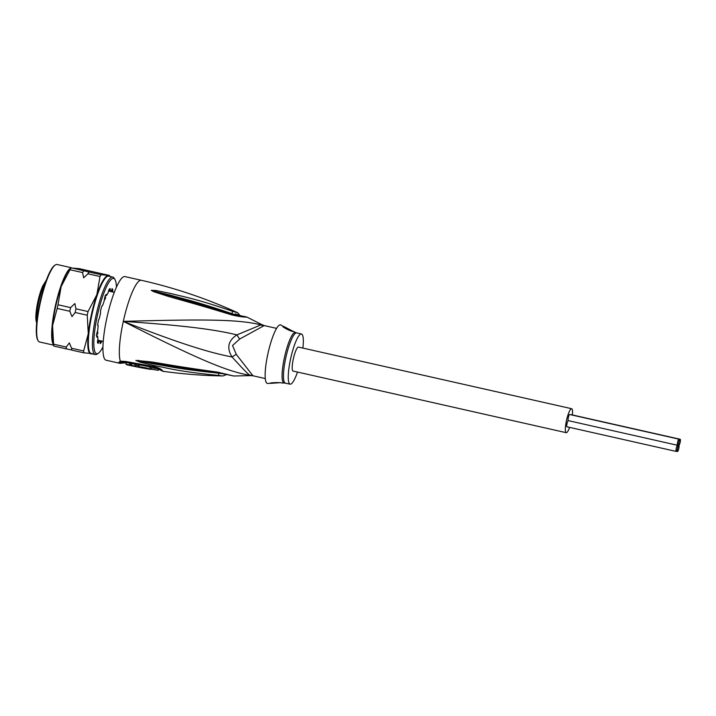 <?xml version="1.0" encoding="UTF-8"?>
<svg xmlns="http://www.w3.org/2000/svg" width="716" height="716" viewBox="0 0 716 716"><rect width="100%" height="100%" fill="white"/><g stroke="black" fill="none" stroke-linecap="round" stroke-linejoin="round"><path stroke-width="1.07" d="M678.831 445.406A3.141 0.626 102.7 0 0 680.128 442.434A3.141 0.626 102.7 0 0 680.2 439.266A3.141 0.626 102.7 0 0 680.182 439.266A3.141 0.626 102.7 0 0 678.875 442.282A3.141 0.626 102.7 0 0 678.813 445.397A3.141 0.626 102.7 0 0 678.831 445.406A3.141 0.626 102.7 0 0 677.533 448.422A3.141 0.626 102.7 0 0 677.47 451.536A3.141 0.626 102.7 0 0 678.777 448.565A3.141 0.626 102.7 0 0 678.849 445.406A3.141 0.626 102.7 0 0 678.831 445.406L677.792 445.173M678.875 442.282A3.141 0.626 102.7 0 0 678.938 439.159A3.141 0.626 102.7 0 0 678.92 439.159A3.141 0.626 102.7 0 0 677.631 442.13A3.141 0.626 102.7 0 0 677.56 445.289A3.141 0.626 102.7 0 0 677.578 445.298A3.141 0.626 102.7 0 0 678.875 442.282M566.965 426.781A3.141 0.626 -77.3 0 1 566.947 426.781A3.141 0.626 -77.3 0 1 567.018 423.639A3.141 0.626 -77.3 0 1 568.307 420.641A3.141 0.626 -77.3 0 1 568.298 420.641A3.141 0.626 -77.3 0 1 568.37 417.482A3.141 0.626 -77.3 0 1 569.668 414.51A3.141 0.626 -77.3 0 1 569.676 414.51A3.141 0.626 -77.3 0 1 569.694 414.519M677.47 451.536A3.141 0.626 102.7 0 0 677.488 451.536L676.441 451.304M676.226 451.438A3.141 0.626 102.7 0 0 677.533 448.422A3.141 0.626 102.7 0 0 677.587 445.298A3.141 0.626 102.7 0 0 677.578 445.298A3.141 0.626 102.7 0 0 676.28 448.27A3.141 0.626 102.7 0 0 676.208 451.429A3.141 0.626 102.7 0 0 676.226 451.438L566.947 426.781M293.157 371.067A12.288 2.452 -77.3 0 1 293.086 371.058A12.288 2.452 -77.3 0 1 293.372 358.698A12.288 2.452 -77.3 0 1 298.429 347.072A12.288 2.452 -77.3 0 1 298.5 347.09A12.288 2.452 -77.3 0 1 298.563 347.108M572.388 414.94A12.288 2.452 102.7 0 0 571.645 408.711A12.288 2.452 102.7 0 0 571.583 408.702A12.288 2.452 102.7 0 0 566.517 420.328A12.288 2.452 102.7 0 0 566.24 432.688A12.288 2.452 102.7 0 0 566.302 432.697A12.288 2.452 102.7 0 0 569.587 427.371M104.384 300.156L105.664 297.775L104.903 295.896M105.118 299.028A25.15 5.012 -77.3 0 1 105.386 298.393A25.15 5.012 -77.3 0 1 105.664 297.775L105.118 299.028M97.752 333.745A25.15 5.012 -77.3 0 1 97.77 332.457L97.752 333.745L96.302 335.025M97.77 332.457L97.573 331.177M249.875 375.256A11.429 11.116 134.4 0 1 252.739 375.524A25.713 5.128 102.7 0 0 253.312 375.846A25.713 5.128 102.7 0 0 253.348 375.855L250.734 375.614A26.089 5.2 -77.3 0 1 250.493 375.596A26.089 5.2 -77.3 0 1 249.875 375.256C226.551 371.586 194.466 357.391 123.313 321.368C177.962 342.919 209.188 352.666 232.047 356.971C242.026 367.997 247.969 374.092 249.875 375.256M263.658 325.87A25.713 5.128 102.7 0 1 264.49 325.655A25.713 5.128 102.7 0 1 264.562 325.664A25.713 5.128 102.7 0 1 264.634 325.673L262.199 324.787A26.089 5.2 -77.3 0 0 261.877 324.67A26.089 5.2 -77.3 0 0 260.955 324.885L236.906 334.891C214.326 329.324 181.81 325.297 123.313 321.368C202.852 319.202 238.106 319.139 260.955 324.885A11.429 11.026 -119.3 0 0 263.658 325.87L239.636 339.071L232.539 345.524L236.271 354.357L252.739 375.524M122.633 361.598L122.526 361.652A5.719 4.403 83.4 0 1 120.324 361.186A42.862 8.538 -77.3 0 1 123.313 321.368A42.862 8.538 -77.3 0 1 141.106 280.251A42.862 8.538 102.7 0 1 141.338 280.287L124.951 276.591A42.862 8.538 102.7 0 0 124.718 276.555A42.862 8.538 -77.3 0 0 107.051 317.09A42.862 8.538 -77.3 0 0 106.084 360.211L120.055 363.361A42.862 8.538 -77.3 0 1 118.758 362.412L120.324 361.186L125.569 361.464L153.009 366.404C157.762 367.451 160.84 368.776 162.246 370.378A41.089 8.189 102.7 0 0 163.669 371.38C183.359 374.092 203.129 375.614 222.98 375.945L226.963 374.432M118.758 362.412A5.719 5.513 -36.2 0 0 122.329 362.063A2.855 2.757 -36.1 0 1 124.101 361.884L124.128 361.67M120.055 363.361L124.915 362.797A41.716 8.315 102.7 0 1 123.886 363.021A41.716 8.315 102.7 0 1 123.814 363.021A41.716 8.315 102.7 0 1 122.329 362.063L123.277 361.473M220.394 375.587L218.398 375.417C176.959 371.416 165.611 367.514 155.265 365.804L140.22 362.207L135.879 360.425L150.584 361.849C160.456 363.155 172.1 365.849 217.369 372.096L233.702 375.998L250.734 375.614M222.229 373.492C229.451 374.701 228.306 374.602 218.801 373.197C177.264 368.955 165.799 365.688 155.444 364.211L136.174 360.488A5.719 4.582 54.2 0 1 135.924 360.363M218.398 375.417L219.033 372.597M140.22 362.207L140.408 361.437M135.879 360.425A5.719 4.914 14.3 0 0 136.13 360.497L140.399 361.437M138.448 360.264A5.719 1.844 94.9 0 0 138.707 360.819L176.879 367.066L219.042 372.902L233.702 375.998M217.369 372.096L217.252 372.705M219.168 372.32L219.042 372.902M237.631 315.416C243.01 316.866 246.053 317.403 246.769 317.027C243.78 317.242 238.786 316.544 231.787 314.915L230.06 314.369C189.122 301.928 176.512 298.966 166.81 295.923L153.537 291.627L151.291 290.32L155.99 290.49L171.312 293.623C181.739 296.451 194.475 298.142 232.503 311.263C237.327 312.785 237.989 312.847 234.499 311.433M240.898 316.427L239.923 315.488C238.24 313.152 237.202 312.104 236.835 312.373L236.835 312.373C206.119 298.42 174.283 287.734 141.338 280.287M231.787 314.915L231.939 314.199L230.239 313.626L198.923 303.969L154.021 291.188L170.784 295.243C181.103 298.33 193.696 300.639 231.895 313.644C237.363 315.344 244.765 316.749 235.322 313.93M230.06 314.369L230.239 313.626M153.537 291.627A5.719 1.808 -69.1 0 1 154.021 291.188L151.586 290.392A5.719 4.439 -26.8 0 0 151.3 290.41M151.291 290.32A5.719 4.752 10.7 0 1 151.541 290.365L155.82 291.322L155.99 290.49M232.503 311.263L231.832 314.378M240.137 315.863L242.778 316.311M236.271 354.357A11.429 1.208 147.3 0 0 232.047 356.971C226.471 347.994 228.091 340.637 236.906 334.891A11.429 0.77 -122.7 0 0 239.636 339.071M283.831 326.505L293.274 331.418C292.056 332.161 281.021 326.451 282.963 326.165L280.833 324.975A30 5.979 -77.3 0 0 267.927 353.632A30 5.979 102.7 0 0 267.641 383.436L270.281 383.311M297.48 372.051A25.713 5.128 102.7 0 1 290.132 384.161A25.713 5.128 102.7 0 1 290.642 358.635A25.713 5.128 -77.3 0 1 301.454 333.987A25.713 5.128 -77.3 0 1 302.886 348.074M270.388 383.355C269.118 382.523 281.737 382.335 281.925 383.024L282.041 383.024M279.562 382.72L270.567 383.355M292.62 331.311L290.866 330.873M131.529 364.095L130.733 363.871A41.072 8.18 102.7 0 1 129.999 363.227L126.329 362.448L125.953 364.149A42.835 8.538 102.7 0 0 126.696 364.775L137.875 367.129A42.611 8.494 -77.3 0 1 137.714 367.084L136.067 366.762A42.665 8.502 -77.3 0 1 135.011 366.01L131.27 365.267A42.754 8.52 102.7 0 0 132.335 366.019L130.366 365.554A42.79 8.529 -77.3 0 1 129.623 364.927L125.953 364.149M139.074 365.608L138.251 365.455A40.893 8.153 102.7 0 1 138.09 365.411L136.434 365.088A40.946 8.162 102.7 0 1 135.387 364.31L131.646 363.567L131.27 365.267M157.601 368.096A39.783 7.93 102.7 0 0 158.889 368.964L150.709 367.684A40.329 8.037 102.7 0 1 150.181 367.496C149.223 366.332 136.908 364.158 138.591 365.437M158.326 368.883L158.021 370.288L151.201 369.205M159.328 369.125L159.238 369.537A41.617 8.297 -77.3 0 1 158.021 370.288M151.506 367.809L151.183 369.295A42.047 8.377 -77.3 0 1 150.333 369.358A42.047 8.377 -77.3 0 1 149.805 369.179C148.821 368.051 136.586 365.894 138.224 367.111A42.584 8.485 102.7 0 0 138.707 367.281L142.851 368.051A42.423 8.458 -77.3 0 1 142.35 367.881L142.323 367.854M138.492 365.321L138.224 367.111M143.549 367.952L143.504 368.167A42.387 8.449 102.7 0 0 143.683 368.203L150.333 369.358M142.359 367.836L145.661 368.471A42.271 8.422 102.7 0 0 145.983 368.606L143.504 368.167M143.522 368.051A42.423 8.458 -77.3 0 1 142.851 368.051M129.999 363.227L129.623 364.927M135.387 364.31L135.011 366.01M136.434 365.088L136.067 366.762M138.09 365.411L137.714 367.084M71.797 350.035L66.463 348.916A45.144 8.995 -77.3 0 1 66.212 347.027L69.362 342.901L71.564 348.236A45.144 8.995 -77.3 0 0 71.815 350.124L83.897 352.845L92.283 353.561M83.897 352.845A45.144 8.995 102.7 0 1 83.647 350.956L88.283 333.728L87.236 315.21A45.144 8.995 102.7 0 1 88.041 311.55L96.866 294.67L100.016 276.51A45.144 8.995 102.7 0 1 101.072 274.738L109.459 275.445L79.413 268.67L71.027 267.954A45.144 8.995 102.7 0 0 69.971 269.735L61.146 286.606A40.007 7.974 102.7 0 0 52.554 325.664L57.191 308.435A45.144 8.995 102.7 0 1 57.996 304.765L61.146 286.606A40.007 7.974 102.7 0 1 69.291 269.583L70.893 267.721L88.99 272.008A45.144 8.995 -77.3 0 0 87.934 273.789L83.674 277.817L82.582 272.581L69.971 269.735M69.801 311.281A45.144 8.995 -77.3 0 1 70.607 307.611L74.867 303.575L75.959 308.82A45.144 8.995 102.7 0 0 75.153 312.489L72.003 316.615L69.801 311.281L57.191 308.435M71.063 267.65L57.065 264.49A39.72 7.912 -77.3 0 0 56.841 264.464A39.72 7.912 102.7 0 0 56.117 264.544A39.72 7.912 102.7 0 0 55.311 264.947A39.72 7.912 102.7 0 0 40.597 301.499A39.72 7.912 102.7 0 0 38.19 340.816A39.72 7.912 102.7 0 0 39.129 341.809A39.72 7.912 102.7 0 0 39.577 341.98L53.485 345.121M38.19 340.816L37.787 340.154A39.147 7.804 -77.3 0 1 40.168 301.4A39.147 7.804 -77.3 0 1 54.658 265.376L55.311 264.947M112.788 277.065L108.725 276.152A39.72 7.912 -77.3 0 0 108.51 276.116A39.72 7.912 102.7 0 0 107.785 276.206A39.72 7.912 102.7 0 0 91.782 315.38A39.72 7.912 102.7 0 0 91.245 353.641L95.3 354.554A39.72 7.912 102.7 0 1 95.837 316.293A39.72 7.912 102.7 0 1 111.839 277.119A39.72 7.912 102.7 0 1 112.564 277.029A39.72 7.912 -77.3 0 1 112.788 277.065A39.72 7.912 -77.3 0 1 114.175 278.229L114.972 279.553A38.575 7.688 102.7 0 0 113.414 278.39A38.575 7.688 102.7 0 0 112.707 278.479A38.575 7.688 102.7 0 0 97.054 317.045A38.575 7.688 102.7 0 0 96.857 353.722A38.575 7.688 102.7 0 0 97.555 353.632A38.575 7.688 102.7 0 0 98.343 353.248A38.575 7.688 102.7 0 0 102.943 346.974M98.343 353.248L97.054 354.098A39.72 7.912 -77.3 0 1 96.239 354.501A39.72 7.912 -77.3 0 1 95.514 354.59A39.72 7.912 102.7 0 1 95.3 354.554M116.431 287.188A38.575 7.688 102.7 0 0 114.972 279.553M106.38 294.41L106.648 295.341A25.713 5.128 102.7 0 1 108.009 293.041L108.939 289.676A28.577 5.692 102.7 0 1 110.183 288.494L110.246 289.094L109.611 288.951M112.502 291.94L112.859 290.007A28.577 5.692 102.7 0 0 112.17 288.664L111.132 291.108A25.713 5.128 102.7 0 0 110.792 290.973A25.713 5.128 102.7 0 0 110.139 291.018L110.246 289.094M106.156 294.365A28.577 5.692 102.7 0 0 104.688 297.758L104.133 301.141A25.713 5.128 102.7 0 0 102.746 305.222L101.86 306.045A28.577 5.692 102.7 0 0 100.562 310.744L100.526 313.241A25.713 5.128 102.7 0 0 99.479 317.994L98.432 320.41A28.577 5.692 102.7 0 0 97.653 325.154L98.155 326.102A25.713 5.128 102.7 0 0 97.734 330.255L96.803 333.611A28.577 5.692 102.7 0 0 96.758 337.12L97.653 336.26A25.713 5.128 102.7 0 0 97.976 338.713L97.412 342.105A28.577 5.692 102.7 0 0 98.101 343.447L99.148 341.013A25.713 5.128 102.7 0 0 99.479 341.138A25.713 5.128 102.7 0 0 100.124 341.093L100.088 343.617A28.577 5.692 102.7 0 0 101.332 342.436L101.726 341.067M53.7 345.909L53.852 346.07A45.144 8.995 102.7 0 1 53.602 344.181L52.554 325.664A40.007 7.974 102.7 0 0 52.814 342.633L53.7 345.909M66.463 348.916L53.852 346.07M109.817 276.394L109.459 275.445M70.607 307.611L57.996 304.765M88.041 311.55L75.959 308.82M100.016 276.51L87.934 273.789M66.212 347.027L53.602 344.181M83.647 350.956L71.564 348.236M82.582 272.581A45.144 8.995 -77.3 0 1 83.638 270.8M101.072 274.738L88.99 272.008M87.236 315.21L75.153 312.489M36.785 321.556A23.145 4.609 -77.3 0 1 38.762 301.731A23.145 4.609 -77.3 0 1 43.622 285.899A23.145 4.609 -77.3 0 1 45.77 281.746M42.521 286.454A21.999 4.386 102.7 0 0 36.785 307.343A21.999 4.386 102.7 0 0 36.677 322.665M159.113 368.838A40.221 8.019 102.7 0 0 159.408 369.188L158.889 368.964A39.783 7.93 102.7 0 0 158.934 368.973M290.132 384.161L284.243 382.971A25.883 5.155 -77.3 0 1 284.413 357.606A25.883 5.155 -77.3 0 1 284.494 357.248A25.883 5.155 -77.3 0 1 295.627 332.528L293.318 331.356M285.344 383.078A25.713 5.128 -77.3 0 1 285.774 357.902A25.713 5.128 -77.3 0 1 285.854 357.553A25.713 5.128 -77.3 0 1 296.666 332.904L295.627 332.528M124.101 361.884A41.143 8.198 102.7 0 0 125.354 362.788L124.915 362.797M125.569 361.464A5.719 1.11 102.1 0 0 125.882 361.947L153.394 366.932L158.997 368.686M150.181 367.496L149.805 369.179M130.733 363.871L130.366 365.554M153.009 366.404A5.719 1.155 98.4 0 0 153.394 366.932M162.246 370.378A5.719 5.513 145.3 0 1 159.158 368.865M159.408 369.188L159.408 369.188C159.435 369.921 164.098 371.855 163.669 371.38M70.445 268.249A39.72 7.912 102.7 0 0 55.597 304.882A39.72 7.912 102.7 0 0 53.27 344.342M109.181 276.251A40.007 7.974 -77.3 0 0 108.098 275.732A40.007 7.974 102.7 0 0 107.373 275.821A40.007 7.974 102.7 0 0 96.866 294.67A40.007 7.974 102.7 0 0 88.283 333.728A40.007 7.974 102.7 0 0 90.923 353.847A40.007 7.974 -77.3 0 0 91.657 353.758A40.007 7.974 -77.3 0 0 91.702 353.74M110.076 290.213L108.805 289.926M110.085 291.009L108.608 290.669M112.859 290.007L111.696 289.747M112.752 290.991L111.419 290.696M101.654 341.469L100.204 341.138M101.332 342.436L100.151 342.167M100.124 341.093L97.671 340.539L100.159 341.093M98.736 341.774L97.439 341.478M98.423 342.883L97.644 342.713M97.34 336.332L96.741 336.198M106.38 295.225L105.816 295.099M570.938 414.618L680.2 439.266M569.676 414.51L678.938 439.159M568.298 420.641L677.587 445.298M298.5 347.09L571.645 408.711M293.086 371.058L566.24 432.688M36.632 323.202L35.8 317.349L36.077 312.489L38.046 300.756L42.566 286.248L46.334 280.189M114.3 292.343L108.546 291.045M103.229 341.407L97.77 340.172M122.526 361.652L125.882 361.947M262.199 324.787L246.823 317.045L239.985 315.604M244.192 316.481L244.72 316.49C245.633 316.579 235.949 315.854 231.939 314.199M265.278 378.549L253.312 375.846M264.634 325.673L276.6 328.375M301.454 333.987L296.666 332.904M284.243 382.971L282.014 383.033M125.354 362.788L126.213 362.985M110.112 291.018L108.608 290.678M97.573 336.046L96.749 335.858M98.092 325.431L97.636 325.324M106.46 295.538L105.7 295.368"/></g></svg>
